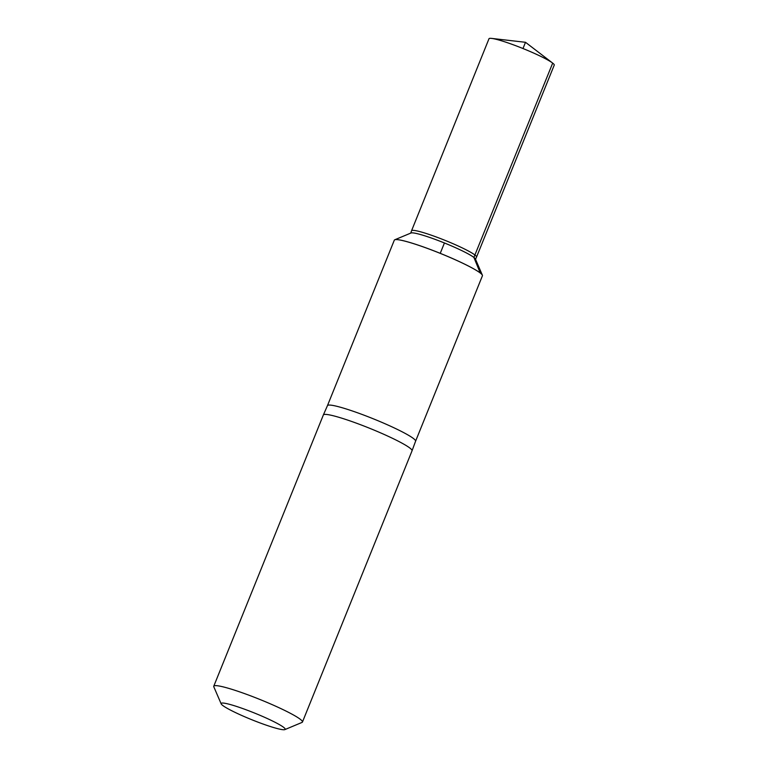 <?xml version="1.0" encoding="UTF-8"?>
<svg xmlns="http://www.w3.org/2000/svg" width="768" height="768" viewBox="0 0 768 768"><rect width="100%" height="100%" fill="white"/><g stroke="black" fill="none" stroke-linecap="round" stroke-linejoin="round"><path stroke-width="1.15" d="M327.456 405.629L394.31 240.173A47.52 4.963 22 0 1 394.752 239.789A47.52 4.963 22 0 1 440.227 253.363A47.52 4.963 22 0 1 482.371 275.184A47.52 4.963 22 0 1 482.429 275.77L415.574 441.235A47.52 4.963 -158 0 0 413.482 438.538A47.52 4.963 -158 0 0 365.654 415.795A47.52 4.963 -158 0 0 327.466 405.629A47.52 4.963 -158 0 0 327.456 405.638L323.357 414.96A47.827 5.002 22 0 1 323.357 414.96A47.827 5.002 22 0 1 361.795 425.194A47.827 5.002 22 0 1 409.93 448.08A47.827 5.002 22 0 1 412.042 450.787A47.827 5.002 22 0 1 412.042 450.806L302.448 722.045A47.827 5.002 22 0 1 302.006 722.429L284.861 729.6A34.531 3.61 22 0 1 251.808 719.731A34.531 3.61 22 0 1 221.174 703.872A34.531 3.61 22 0 1 247.181 710.179A34.531 3.61 22 0 1 283.661 727.354A34.531 3.61 22 0 1 284.861 729.6M482.362 275.155A47.491 4.963 -158 0 0 480.317 273.034A47.491 4.963 -158 0 0 434.755 251.165A47.491 4.963 -158 0 0 394.79 239.77L411.014 232.992A34.915 3.648 22 0 1 440.4 241.373A34.915 3.648 22 0 1 473.904 257.443A34.915 3.648 22 0 1 475.402 258.998L482.371 275.184A47.491 4.963 -158 0 0 482.362 275.155A47.491 4.963 -158 0 0 480.317 273.034A47.491 4.963 -158 0 0 434.755 251.165A47.491 4.963 -158 0 0 394.79 239.77A47.491 4.963 -158 0 0 394.771 239.779M415.574 441.245A47.52 4.963 -158 0 0 415.574 441.226L412.042 450.787M221.174 703.872L213.811 686.803A47.827 5.002 22 0 1 213.763 686.218A47.827 5.002 22 0 1 252.134 696.413A47.827 5.002 22 0 1 300.346 719.328A47.827 5.002 22 0 1 302.448 722.045M475.008 255.053A35.059 3.667 -158 0 0 439.67 238.253A35.059 3.667 -158 0 0 411.542 230.784A35.059 3.667 -158 0 0 411.533 230.803L488.986 38.755A35.184 3.677 22 0 1 491.587 38.4A35.184 3.677 22 0 1 522.989 48.528A35.184 3.677 22 0 1 552.614 63.053A35.184 3.677 22 0 1 552.682 63.11A35.184 3.677 22 0 1 554.237 65.117L476.544 257.05A35.059 3.667 -158 0 0 475.008 255.053M475.517 259.267L476.544 257.069A35.059 3.667 -158 0 0 476.544 257.05M480.259 273.014L473.904 257.443L552.682 63.11L525.504 42.298L522.989 48.528M444.432 242.966L440.237 253.344M213.763 686.218L323.357 414.979M410.746 233.098L411.533 230.803M552.614 63.053L525.504 42.298L491.587 38.4"/></g></svg>
